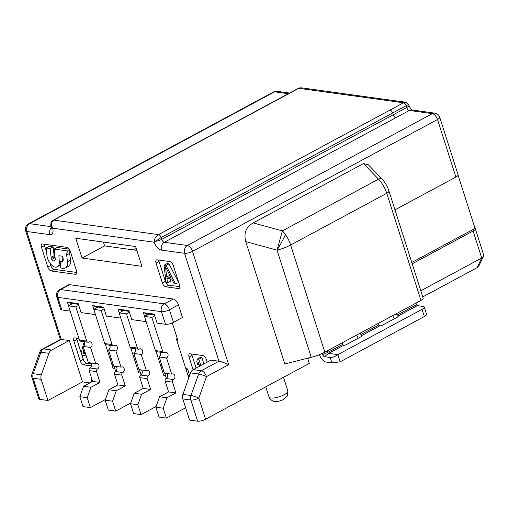 <?xml version="1.0" encoding="UTF-8"?>
<svg xmlns="http://www.w3.org/2000/svg" width="509" height="509" viewBox="0 0 509 509"><rect width="100%" height="100%" fill="white"/><g stroke="black" fill="none" stroke-linecap="round" stroke-linejoin="round"><path stroke-width="0.76" d="M60.444 339.427L69.307 340.515L51.638 350.027A5.936 4.804 97.9 0 0 48.953 353.322L41.293 374.815A5.936 4.804 97.9 0 0 41.191 379.339L47.941 400.488L39.88 399.374A5.936 1.775 162.3 0 1 38.735 398.751L31.984 377.602A5.936 1.775 -17.7 0 0 33.13 378.225A5.936 4.804 -82.1 0 1 33.238 373.701L40.892 352.209A5.936 4.804 -82.1 0 1 43.577 348.913A5.936 3.003 -118.3 0 0 42.489 349.079A5.936 5.936 0 0 0 39.708 352.317A5.936 0.865 19.6 0 1 40.892 352.209L48.953 353.322M69.307 340.515L82.515 381.884L47.941 400.488M82.515 381.884L89.832 382.895M478.982 265.666L477.105 267.683L422.763 296.925M111.204 358.342L109.829 358.151L105.478 344.536M115.702 371.328L114.054 366.168M140.026 371.685L138.601 372.448L130.813 348.041M135.159 361.657L136.533 361.848M139.383 369.674L141.031 374.834M165.355 375.184L163.93 375.954L156.142 351.541M160.488 365.163L161.868 365.354M164.712 373.173L166.36 378.333M188.782 377.939L185.817 368.662L187.566 368.904L189.66 375.47M412.233 110.065C412.22 110.599 408.962 106.585 408.931 105.236A5.936 1.775 162.3 0 1 406.729 107.514L161.722 239.357L161.143 237.557L154.074 242.208L154.303 240.343C154.876 238.021 156.295 236.112 158.56 234.624L53.782 220.13C51.708 221.644 51.053 223.661 51.829 226.174L52.688 228.185L154.074 242.208A8.901 4.505 61.7 0 0 161.518 250.116L184.551 253.297L218.991 361.218L201.316 370.724A5.936 4.804 97.9 0 0 199.293 372.664A5.936 4.804 97.9 0 0 198.631 374.02A5.936 0.865 19.6 0 1 206.495 376.603L228.675 364.667C224.291 362.688 221.059 361.543 218.991 361.218L210.93 360.105L193.255 369.61A5.936 4.804 -82.1 0 0 190.57 372.906L198.631 374.02L190.97 395.512L182.916 394.399L190.57 372.906M91.843 381.814L91.149 379.638L92.065 379.765M173.276 299.018L164.261 303.873L60.635 289.538A5.936 3.003 -118.3 0 0 59.54 289.71L68.562 284.855A5.936 3.003 61.7 0 1 69.65 284.69L173.276 299.018A5.936 3.003 61.7 0 1 178.455 304.891L182.47 317.482L173.454 322.337A5.936 1.775 162.3 0 1 165.489 324.284L157.084 323.126L154.214 314.129L143.392 312.634L146.617 313.779L154.45 314.867M185.817 368.662L176.922 340.788L178.074 340.947L172.309 322.891M82.057 258.038L75.746 238.25L135.617 246.534L141.928 266.315L82.057 258.038L104.606 245.904L103.384 242.074M66.813 247.329A3.957 1.998 61.7 0 1 70.261 251.249L76.573 271.03A3.957 1.998 61.7 0 1 76.146 274.198A3.957 1.998 61.7 0 1 75.421 274.313L51.244 270.966A3.957 1.998 61.7 0 1 47.789 267.053L41.477 247.266A3.957 1.998 61.7 0 1 41.903 244.097A3.957 1.998 61.7 0 1 42.629 243.989L66.813 247.329M165.8 286.809A3.957 1.998 61.7 0 1 162.352 282.896L156.04 263.108A3.957 1.998 61.7 0 1 156.467 259.946A3.957 1.998 61.7 0 1 157.192 259.832L169.86 261.581A3.957 1.998 61.7 0 1 173.308 265.501L179.626 285.282A3.957 1.998 61.7 0 1 179.193 288.45A3.957 1.998 61.7 0 1 178.468 288.565L165.8 286.809L168.81 285.193A3.957 1.998 -118.3 0 1 165.361 281.28L159.043 261.492A3.957 1.998 -118.3 0 1 158.776 260.048M193.083 369.706L189.055 357.076A3.957 1.998 61.7 0 1 189.482 353.908A3.957 1.998 61.7 0 1 190.207 353.8L202.875 355.549A3.957 1.998 61.7 0 1 206.323 359.462L207.169 362.122M91.544 365.939L83.68 364.851A3.957 1.998 61.7 0 1 80.231 360.938L73.913 341.151A3.957 1.998 61.7 0 1 74.346 337.989A3.957 1.998 61.7 0 1 75.071 337.874L78.863 338.396M136.838 250.364L104.606 245.904M187.904 375.203L189.647 375.445M185.626 407.754L166.373 418.112L159.005 417.094L155.849 407.2L159.565 396.772L166.933 397.79L175.955 392.942L172.506 382.151L165.139 381.126L168.581 391.917L159.565 396.772M165.139 381.126A1.979 1.603 -82.1 0 1 166.068 378.524A2.965 2.399 -82.1 0 0 166.767 373.46M160.157 352.196A2.965 2.399 -82.1 0 1 159.183 356.936L164.35 373.122L171.718 374.147A2.965 2.399 -82.1 0 1 172.984 373.905A2.965 2.399 -82.1 0 1 174.981 376.386A2.965 2.399 -82.1 0 1 173.435 379.542A1.979 1.603 97.9 0 0 172.506 382.151M162.753 351.573A1.979 1.603 97.9 0 0 163.981 352.724L156.613 351.706A1.979 1.603 -82.1 0 1 155.379 350.555L162.753 351.573L151.841 317.4L144.473 316.375L155.379 350.555M148.755 314.078L144.473 316.375M154.755 315.828L151.841 317.4M163.981 352.724A1.979 1.603 97.9 0 0 164.827 352.559A2.965 2.399 -82.1 0 1 166.093 352.317A2.965 2.399 -82.1 0 1 168.091 354.798A2.965 2.399 -82.1 0 1 166.551 357.954L171.718 374.147M166.933 397.79L163.217 408.224L166.373 418.112M176.922 340.788L176.349 338.988L177.285 338.479M78.768 305.324L75.854 306.889L68.486 305.871L79.391 340.044L86.759 341.062L75.854 306.889M86.759 341.062A1.979 1.603 97.9 0 0 87.993 342.213A1.979 1.603 97.9 0 0 88.833 342.054A2.965 2.399 -82.1 0 1 90.106 341.813A2.965 2.399 -82.1 0 1 92.097 344.294A2.965 2.399 -82.1 0 1 90.557 347.45L95.724 363.636A2.965 2.399 -82.1 0 1 96.99 363.394A2.965 2.399 -82.1 0 1 98.988 365.876A2.965 2.399 -82.1 0 1 97.448 369.031A1.979 1.603 97.9 0 0 96.519 371.64L89.151 370.622L92.593 381.413L83.571 386.261L90.946 387.285L99.961 382.431L96.519 371.64M90.946 387.285L87.224 397.714L90.386 407.607L83.012 406.583L79.856 396.696L83.571 386.261M105.433 399.508L90.386 407.607M114.697 368.179L113.272 368.949L109.829 358.151M111.916 364.692L113.291 364.883M89.151 370.622A1.979 1.603 -82.1 0 1 90.08 368.013A2.965 2.399 -82.1 0 0 90.78 362.949M84.163 341.685A2.965 2.399 -82.1 0 1 83.19 346.425L88.356 362.618L95.724 363.636M87.993 342.213L80.619 341.195A1.979 1.603 -82.1 0 1 79.391 340.044M72.762 303.568L68.486 305.871M111.439 359.08L110.065 358.89M79.856 396.696L87.224 397.714M99.961 382.431L92.593 381.413M90.557 347.45L83.19 346.425M78.456 304.357L70.63 303.275L71.018 304.503M70.153 311.101L61.863 309.956A5.936 1.775 162.3 0 1 60.717 309.332L56.703 296.741A5.936 1.775 -17.7 0 0 57.848 297.364L161.468 311.693L165.489 324.284M146.617 313.779L147.012 315.014M146.147 321.612L131.755 319.62L128.885 310.624L118.063 309.128L121.288 310.28L121.683 311.508M129.426 312.329L126.512 313.894L119.144 312.876L130.049 347.049L137.417 348.067L126.512 313.894M137.417 348.067A1.979 1.603 97.9 0 0 138.652 349.219A1.979 1.603 97.9 0 0 139.498 349.059A2.965 2.399 -82.1 0 1 140.764 348.818A2.965 2.399 -82.1 0 1 142.762 351.299A2.965 2.399 -82.1 0 1 141.222 354.455L146.382 370.641A2.965 2.399 -82.1 0 1 147.655 370.399A2.965 2.399 -82.1 0 1 149.646 372.881A2.965 2.399 -82.1 0 1 148.106 376.036A1.979 1.603 97.9 0 0 147.177 378.645L139.81 377.627L143.252 388.418L134.236 393.272L141.604 394.29L150.619 389.436L147.177 378.645M141.604 394.29L137.888 404.719L141.044 414.612L133.676 413.594L130.52 403.701L134.236 393.272M156.091 406.513L141.044 414.612M162.575 371.697L163.949 371.888M139.81 377.627A1.979 1.603 -82.1 0 1 140.738 375.018A2.965 2.399 -82.1 0 0 141.438 369.96M134.828 348.69A2.965 2.399 -82.1 0 1 133.848 353.437L139.014 369.623L146.382 370.641M138.652 349.219L131.284 348.201A1.979 1.603 -82.1 0 1 130.049 347.049M123.42 310.573L119.144 312.876M160.723 365.895L162.104 366.086M130.52 403.701L137.888 404.719M150.619 389.436L143.252 388.418M141.222 354.455L133.848 353.437M120.818 318.106L106.426 316.114L103.55 307.124L92.727 305.629L95.959 306.774L96.354 308.009M104.097 308.823L101.183 310.388L93.815 309.37L104.72 343.543L112.088 344.568L101.183 310.388M112.088 344.568A1.979 1.603 97.9 0 0 113.322 345.713A1.979 1.603 97.9 0 0 114.169 345.554A2.965 2.399 -82.1 0 1 115.435 345.312A2.965 2.399 -82.1 0 1 117.433 347.793A2.965 2.399 -82.1 0 1 115.887 350.949L121.053 367.135A2.965 2.399 -82.1 0 1 122.325 366.894A2.965 2.399 -82.1 0 1 124.317 369.375A2.965 2.399 -82.1 0 1 122.777 372.537A1.979 1.603 97.9 0 0 121.848 375.139L114.48 374.121L117.923 384.912L108.907 389.767L116.275 390.785L125.29 385.93L121.848 375.139M116.275 390.785L112.559 401.213L115.715 411.107L108.347 410.089L105.185 400.195L108.907 389.767M130.762 403.007L115.715 411.107M137.245 368.192L138.62 368.382M114.48 374.121A1.979 1.603 -82.1 0 1 115.409 371.513A2.965 2.399 -82.1 0 0 116.109 366.455M109.492 345.185A2.965 2.399 -82.1 0 1 108.519 349.931L113.685 366.117L121.053 367.135M113.322 345.713L105.955 344.695A1.979 1.603 -82.1 0 1 104.72 343.543M98.091 307.073L93.815 309.37M135.394 362.395L136.768 362.586M105.185 400.195L112.559 401.213M125.29 385.93L117.923 384.912M115.887 350.949L108.519 349.931M70.63 303.275L67.398 302.123L78.221 303.618L81.09 312.615L95.482 314.607M144.569 316.331L143.392 312.634M119.24 312.825L118.063 309.128M93.91 309.319L92.727 305.629M67.398 302.123L68.581 305.82M121.288 310.28L129.114 311.362M95.959 306.774L103.785 307.856M186.052 369.4L187.802 369.642M155.849 407.2L163.217 408.224M175.955 392.942L168.581 391.917M166.551 357.954L159.183 356.936M408.682 104.911C409.121 104.351 408.282 104.625 406.157 105.719L406.729 107.514A2.971 1.502 -118.3 0 0 409.319 110.453A5.936 4.804 -82.1 0 1 411.857 109.969L434.883 113.157A5.936 4.804 97.9 0 0 433.573 113.195A5.936 4.804 97.9 0 0 432.345 113.641L187.337 245.478L164.305 242.29A2.965 1.502 61.7 0 1 161.722 239.357A5.936 1.775 162.3 0 1 155.169 241.323L154.303 240.343M51.638 350.027L43.577 348.913L61.252 339.401L26.812 231.487L49.837 234.668A8.901 4.505 61.7 0 0 52.688 228.185L51.543 226.995L51.829 226.174M52.096 227.644L51.606 228.573L51.288 226.67A5.936 1.775 162.3 0 0 51.543 226.995L51.123 226.142L51.288 226.67L29.598 223.661A5.936 3.003 -118.3 0 0 28.504 223.833A5.936 5.936 0 0 0 25.666 230.863A5.936 1.775 -17.7 0 0 26.812 231.487A5.936 4.804 -82.1 0 1 29.598 223.661L274.606 91.824L288.317 93.72M301.57 87.841L298.796 88.292L403.567 102.78L405.864 102.264L301.57 87.841C299.546 87.822 298.439 88 298.249 88.375A2.971 1.502 61.7 0 1 298.796 88.292L285.263 95.571A2.965 1.502 -118.3 0 0 284.722 95.654L298.249 88.375M478.988 265.673L483.429 256.358L483.55 254.557L475.311 228.745A5.936 1.775 -17.7 0 1 473.109 231.029L412.195 263.808M483.423 256.358L481.724 258.006L420.803 290.785M324.85 352.152L290.652 245.001L386.764 193.286A5.936 1.775 -17.7 0 0 388.959 191.002L423.157 298.153A5.936 1.775 162.3 0 1 420.956 300.437L324.85 352.152A19.787 5.917 162.3 0 1 311.247 357.305L284.811 363.96L245.764 241.61C243.537 233.135 246.012 226.906 253.196 222.917L363.515 163.548L368.401 164.84M182.916 394.399A5.936 4.804 -82.1 0 0 182.814 398.929L189.558 420.071L197.619 421.191A5.936 1.775 162.3 0 0 205.585 419.238L309.3 363.432L307.633 358.215M161.518 250.116A5.936 4.804 -82.1 0 1 164.305 242.29L409.319 110.453L432.345 113.641A5.936 3.003 61.7 0 1 437.524 119.513L455.892 177.068L394.978 209.848M475.311 228.745A5.936 1.775 -17.7 0 0 475.062 228.42L411.768 262.479M475.062 228.42L458.075 175.198M455.892 177.068A5.936 1.775 -17.7 0 0 458.094 174.784L439.725 117.229A5.936 5.936 0 0 0 434.883 113.157M307.811 358.775L309.936 357.636M340.158 361.829L337.861 354.633L422.037 309.338A5.936 1.775 -17.7 0 0 424.239 307.061L426.536 314.25A5.936 1.775 162.3 0 1 424.334 316.534L340.158 361.829L331.906 362.879L330.188 357.483C332.542 357.604 335.1 356.656 337.861 354.633L328.649 353.361A0.986 0.503 61.7 0 1 327.79 352.381L342.818 344.294L342.328 342.748M330.188 357.483L324.43 356.688A1.979 0.999 61.7 0 1 322.706 354.728L327.79 352.381L327.293 350.835M424.239 307.061A5.936 1.775 -17.7 0 0 423.094 306.437L417.335 305.642A0.986 0.503 61.7 0 1 416.47 304.662L415.98 303.116M396.441 313.633L396.931 315.173A0.986 0.503 -118.3 0 0 397.796 316.153A1.979 0.592 162.3 0 1 398.178 316.363A1.979 0.592 162.3 0 1 397.446 317.126L382.412 325.213A1.979 0.592 162.3 0 1 379.759 325.862A0.986 0.503 -118.3 0 1 378.893 324.882L378.403 323.336M360.366 333.045L360.856 334.585A0.986 0.503 -118.3 0 0 361.721 335.565A1.979 0.592 162.3 0 1 362.103 335.775A1.979 0.592 162.3 0 1 361.371 336.532L346.336 344.625A1.979 0.592 162.3 0 1 343.683 345.274A0.986 0.503 -118.3 0 1 342.818 344.294M392.719 315.631A8.901 4.505 -118.3 0 0 394.373 318.774M356.644 335.043A8.901 4.505 -118.3 0 0 358.298 338.186M322.706 354.728L322.286 353.431M331.906 362.879L326.148 362.084A7.915 4.002 61.7 0 1 319.391 354.671M285.504 234.713A19.787 1.565 -60.8 0 1 277.049 250.154A19.787 5.917 -17.7 0 0 290.652 245.001A19.787 10.002 -118.3 0 0 285.504 234.713A19.787 10.002 -118.3 0 0 282.361 230.882L277.049 250.154L245.764 241.61M76.84 272.474L54.247 269.35A3.957 1.998 -118.3 0 1 50.798 265.431L50.162 263.439M46.599 252.286L44.48 245.65A3.957 1.998 -118.3 0 1 44.213 244.205M69.828 250.186L68.263 251.026L54.17 249.079L57.173 247.463L69.179 249.124M60.488 264.985A14.977 7.578 61.7 0 1 60.31 265.087L57.301 266.703A14.977 7.578 -118.3 0 1 56.817 266.92L56.633 267.009A8.195 4.142 -118.3 0 1 55.01 267.079A9.614 4.861 -118.3 0 1 50.906 264.324A8.195 4.142 -118.3 0 1 49.188 262.02L48.991 261.69A9.995 5.058 -118.3 0 1 47.572 258.381A9.995 5.058 -118.3 0 1 46.993 255.9L46.128 247.966L49.138 246.35L53.152 246.903L54.113 255.683A3.678 1.858 -118.3 0 0 54.368 256.86A2.984 1.508 -118.3 0 0 54.775 257.789A3.315 1.68 -118.3 0 0 55.176 258.298M62.034 256.167L62.378 260.71M70.108 250.816A9.467 4.785 -118.3 0 0 69.695 253.38L70.427 260.118A12.089 6.114 61.7 0 1 68.371 266.36L65.368 267.982A12.089 6.114 -118.3 0 1 63.148 268.326L60.813 268.001L60.151 261.906L63.205 260.296M65.368 267.982A12.089 6.114 -118.3 0 0 67.423 261.734L66.685 254.996L69.695 253.38M66.685 254.996A9.467 4.785 61.7 0 1 68.263 251.026M60.151 261.906L61.36 262.078A5.179 2.621 61.7 0 0 62.314 261.925A5.179 2.621 61.7 0 0 63.192 259.253L62.868 256.281L58.872 255.728L59.407 262.822L60.202 262.389M57.301 266.703A14.977 7.578 -118.3 0 0 58.331 265.908A10.702 5.414 -118.3 0 0 59.235 264.184A7.552 3.817 -118.3 0 0 59.407 262.822M53.152 246.903L50.149 248.526L46.128 247.966M54.113 255.683L51.104 257.299L50.149 248.526M51.104 257.299A3.678 1.858 61.7 0 0 51.339 258.407A3.678 1.858 -118.3 0 0 51.364 258.477A2.984 1.508 61.7 0 0 51.765 259.405L54.775 257.789M54.718 260.691L54.139 261.002A3.315 1.68 61.7 0 1 51.765 259.405M54.17 249.079L55.226 258.782A4.835 2.443 61.7 0 1 54.749 260.653A3.926 1.985 61.7 0 1 54.457 260.894A3.926 1.985 61.7 0 1 54.139 261.002M179.893 286.726L168.81 285.193M169.026 263.853L178.602 282.374L175.599 283.99L174.154 283.793L171.73 279.066L166.933 278.404L167.442 282.864L166.004 282.667L164.102 265.208L166.017 265.475L169.026 263.853L167.105 263.592L164.102 265.208M170.178 278.849L170.445 281.248L167.442 282.864M175.599 283.99L166.017 265.475M165.546 266.869L171.005 277.5L166.685 276.909L165.546 266.869M169.879 275.312L166.685 276.909M169.643 274.854L169.694 275.286M196.092 368.09L192.058 355.46A3.957 1.998 -118.3 0 1 191.791 354.016M198.994 364.126L197.778 364.781L196.76 361.594L197.365 359.017L200.374 357.401L201.869 357.604L203.88 363.897M199.649 366.175L198.383 362.204L197.778 364.781M201.869 357.604L198.866 359.227L200.87 365.513M197.365 359.017L198.866 359.227M91.397 363.884L86.689 363.235A3.957 1.998 -118.3 0 1 83.234 359.322L81.962 355.333M81.179 352.877L76.923 339.535A3.957 1.998 -118.3 0 1 76.655 338.091M86.218 355.925L81.924 355.333L81.16 352.941L83.718 343.028L84.723 343.161M84.596 342.557L83.718 343.028M85.461 353.539L82.91 353.182L84.01 348.989M84.99 352.063L82.91 353.182M41.293 374.815L33.238 373.701A5.936 0.865 -160.4 0 0 32.048 373.81L39.708 352.317M39.88 399.374L33.13 378.225L41.191 379.339M97.448 369.031L90.08 368.013M61.863 309.956L57.848 297.364A5.936 4.804 -82.1 0 1 60.635 289.538L69.65 284.69M173.454 322.337L169.433 309.746A5.936 3.003 -118.3 0 0 164.261 303.873A5.936 4.804 97.9 0 0 161.468 311.693A5.936 1.775 -17.7 0 0 169.433 309.746L178.455 304.891M148.106 376.036L140.738 375.018M122.777 372.537L115.409 371.513M173.435 379.542L166.068 378.524M136.24 248.494L133.593 249.913M161.143 237.557L406.157 105.719A2.971 1.502 61.7 0 0 403.567 102.78L158.56 234.624A2.965 1.502 -118.3 0 1 161.143 237.557M392.63 112.998A2.965 1.502 -118.3 0 0 390.04 110.059M51.123 226.142C50.34 224.768 51.135 222.217 51.848 221.37L53.235 220.212A2.965 1.502 -118.3 0 1 53.782 220.13L285.263 95.571M51.536 227.638A5.936 4.804 97.9 0 0 49.837 234.668M273.518 91.995A5.936 3.003 61.7 0 1 274.606 91.824A5.936 4.804 -82.1 0 1 277.144 91.34A5.936 5.936 0 0 0 273.518 91.995L28.504 223.833M395.792 117.732A2.965 1.502 61.7 0 1 393.202 114.799M188.285 245.783A5.936 3.003 -118.3 0 0 187.337 245.478A5.936 4.804 97.9 0 0 184.551 253.297A5.936 1.775 -17.7 0 0 192.51 251.351A5.936 3.003 -118.3 0 0 188.285 245.783M228.675 364.667L192.51 251.351L437.524 119.513A5.936 1.775 -17.7 0 0 439.725 117.229M473.109 231.029L481.724 258.006L477.105 267.683M205.585 419.238L198.834 398.095A5.936 0.865 -160.4 0 0 190.97 395.512A5.936 4.804 97.9 0 0 190.869 400.042A5.936 1.775 -17.7 0 0 198.834 398.095L206.495 376.603A5.936 3.003 -118.3 0 0 201.316 370.724L193.255 369.61M396.931 315.173L416.47 304.662M360.856 334.585L378.893 324.882M397.987 316.751L397.796 316.153L417.335 305.642M361.912 336.163L361.721 335.565L379.759 325.862M324.43 356.688L328.649 353.361L343.683 345.274M422.037 309.338L424.334 316.534M363.515 163.548L378.473 179.168A19.787 10.002 61.7 0 1 386.764 193.286L420.956 300.437M368.274 164.712L381.788 178.818A5.936 2.462 136.2 0 0 378.473 179.168L282.361 230.882L253.196 222.917M277.049 250.154L311.247 357.305M182.814 398.929L190.869 400.042L197.619 421.191M269.14 397.236A9.894 2.959 162.3 0 1 269 396.956L269.974 398.84C274.033 402.543 274.898 401.187 276.387 401.525C276.253 401.588 279.396 401.518 283.538 399.495L287.311 396.027L287.846 390.944A9.894 2.959 162.3 0 1 284.181 394.749A9.894 2.959 162.3 0 1 269.14 397.236M76.643 273.651L75.421 274.313M51.244 270.966L54.247 269.35M50.798 265.431L47.789 267.053M41.477 247.266L44.48 245.65M70.427 260.118L67.423 261.734M62.957 261.212L61.36 262.078M60.336 263.592L59.235 264.184M60.463 264.756L58.331 265.908M54.368 256.86L51.364 258.477M165.361 281.28L162.352 282.896M156.04 263.108L159.043 261.492M179.69 287.903L178.468 288.565M189.055 357.076L192.058 355.46M83.68 364.851L86.689 363.235M83.234 359.322L80.231 360.938M73.913 341.151L76.923 339.535M59.54 289.71A5.936 5.936 0 0 0 56.703 296.741M408.931 105.236L405.864 102.264M53.235 220.212L284.722 95.654M25.666 230.863L60.329 339.478M60.437 339.42L42.489 349.079M32.048 373.81A5.936 5.936 0 0 0 31.984 377.602M289.551 93.058L277.144 91.34M381.788 178.818C385.039 182.286 387.432 186.345 388.959 191.002M265.774 386.853L269 396.956M283.494 377.315L287.846 390.944"/></g></svg>
